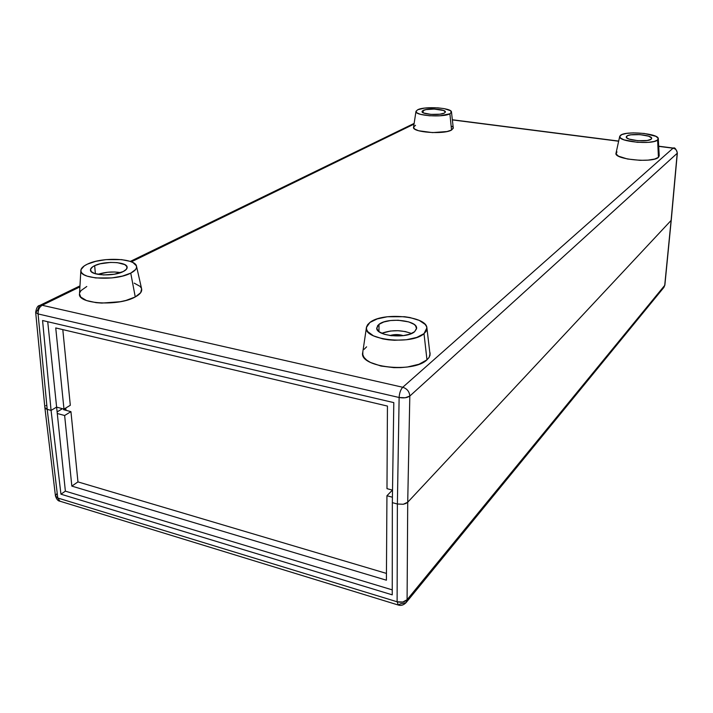 <?xml version="1.0" encoding="UTF-8"?>
<svg xmlns="http://www.w3.org/2000/svg" width="713" height="713" viewBox="0 0 713 713"><rect width="100%" height="100%" fill="white"/><g stroke="black" fill="none" stroke-linecap="round" stroke-linejoin="round"><path stroke-width="1.07" d="M51.069 410.412L46.274 409.039L44.848 407.497L47.21 409.369L51.069 410.412L42.575 320.52L393.799 402.613L392.337 502.647L397.382 504.011L392.337 502.647L397.382 504.011L399.128 397.498L38.074 313.934L47.21 409.369L38.074 313.934L399.128 397.498L397.382 504.011L403.282 504.26L397.382 504.011L403.282 504.26L407.72 502.228L405.893 503.476L403.282 504.26L407.72 502.228L671.102 220.433L407.72 502.228L409.815 396.054L407.72 502.228L671.102 220.433L677.198 153.295L409.815 396.054L677.198 153.295L671.102 220.433L407.72 502.228L407.087 599.713L664.721 285.369L671.102 220.433L664.872 285.04L663.874 287.419L664.721 285.369L407.087 599.713L406.062 602.654L400.367 603.884L398.326 605.043L397.114 601.781L397.382 504.011L392.337 502.647L392.248 594.847L60.944 494.189L51.069 410.412L42.575 320.52L393.799 402.613L392.337 502.647L392.248 594.847L60.944 494.189L51.069 410.412L56.594 407.114L51.069 410.412L47.21 409.369L51.069 410.412L56.594 407.114L51.069 410.412M45.792 405.786L46.595 405.225L45.792 405.786M63.974 409.102L56.594 407.114L63.974 409.102L55.739 327.944L387.444 406.071L386.981 488.663L392.515 490.134L386.981 488.663L387.444 406.071L55.739 327.944L63.974 409.102L70.311 405.278L63.974 409.102M452.372 119.909L618.652 141.227L452.372 119.909M658.714 146.361L673.045 148.197L402.756 387.266L42.21 305.271L79.909 286.893L42.21 305.271C39.367 307.045 37.994 309.932 38.074 313.934C37.994 309.932 39.367 307.045 42.21 305.271L39.678 305.476L42.21 305.271L402.756 387.266C407.078 388.683 409.431 391.615 409.815 396.054C407.248 397.827 403.692 398.309 399.128 397.498L405.225 397.756L409.815 396.054C409.431 391.615 407.078 388.683 402.756 387.266C400.617 389.565 399.414 392.979 399.128 397.498C399.414 392.979 400.617 389.565 402.756 387.266L673.045 148.197C675.79 148.83 677.181 150.523 677.198 153.295L677.198 153.295C677.181 150.523 675.79 148.83 673.045 148.197L658.714 146.361M131.352 261.831L414.03 124.098L131.352 261.831M47.726 321.723L65.373 491.15L60.944 494.189L65.373 491.15L392.248 589.874L65.373 491.15L47.726 321.723M62.797 329.602L70.311 405.278L62.797 329.602M62.45 408.692L57.093 411.909L62.45 408.692M658.705 146.201L673.348 148.072C674.712 147.243 676.049 148.892 677.35 153.019L671.254 220.174M663.874 287.419L406.062 602.654L407.087 599.713L402.8 602.022L397.114 601.781L57.771 498.004L397.114 601.781L398.326 605.043L59.91 501.194L57.771 498.004L59.91 501.194C58.092 501.105 56.612 499.358 55.454 495.945L57.771 498.004L47.21 409.369L57.771 498.004L55.454 495.945L44.857 407.56L47.21 409.369L44.848 407.506L35.677 312.383L38.074 313.934L35.677 312.339L37.513 310.422L39.572 305.529M386.936 495.74L392.417 497.211L386.936 495.74L386.401 580.204L71.835 486.106L64.633 415.501L57.263 413.504L64.633 415.501L70.944 411.651L77.958 481.899L386.446 573.412L77.958 481.899L71.835 486.106L77.958 481.899L70.944 411.651L64.633 415.501L71.835 486.106L386.401 580.204L386.936 495.74L391.767 490.785L392.506 490.981L391.767 490.785L386.936 495.74M63.609 409.681L65.801 408.353L63.609 409.681L70.944 411.651L63.609 409.681M55.454 495.945L57.093 493.334M397.382 504.011L397.114 601.781C401.366 602.761 404.69 602.075 407.087 599.713L407.72 502.228L403.282 504.26L397.382 504.011M65.765 408.014L66.006 410.323L65.765 408.014M626.789 136.103C630.256 132.921 652.573 134.989 651.682 138.429L651.21 139.187L651.593 137.992L648.634 136.183L640.033 134.632L630.836 134.828L627.734 135.595L626.317 136.673L626.816 137.903L629.169 139.106L637.841 140.702L647.199 140.488L651.21 139.187C647.965 142.44 625.248 140.336 626.264 136.905L626.789 136.103L626.665 137.769L626.789 136.103M619.704 136.415L616.032 153.143C613.34 159.311 652.903 163.304 658.438 157.332L657.609 139.989C652.662 145.042 617.378 141.637 619.713 136.397L620.524 135.31C625.764 130.586 658.892 133.518 658.304 138.714L657.609 139.989L658.438 157.332L659.213 155.799M616.959 151.869L616.094 153.963L618.51 156.183L627.44 158.999L639.944 160.327L648.108 160.122L654.605 159.07L658.438 157.332L659.213 155.835L658.304 138.732M657.609 139.989L654.178 141.459L648.384 142.35L637.262 142.306L624.062 139.873L620.506 138.046L619.784 136.174L621.959 134.543L626.682 133.393L633.206 132.885L644.267 133.456L655.791 136.308L658.152 138.179L657.609 139.989M411.508 333.515C401.624 329.861 391.713 329.771 381.767 333.274L390.43 331.028L398.006 330.707L405.376 331.563L411.508 333.515M378.995 324.344C387.417 317.142 417.577 320.253 416.606 328.301L414.609 331.697L416.57 328.711L415.501 325.645L413.879 324.237L408.772 321.902L398.104 320.226L390.501 320.538L383.799 321.982L378.995 324.344L377.551 325.77L376.874 328.845L379.227 331.821L384.298 334.245L391.321 335.716L403.05 335.671L409.868 334.147L414.609 331.697C406.651 339.13 375.617 336.019 376.749 327.971L378.995 324.344L378.968 331.634L378.995 324.344M366.446 327.41L362.721 352.561C358.479 367.195 413.308 373.612 426.971 359.833L424.003 333.639C411.722 345.359 362.783 339.878 366.446 327.383L369.895 322.472C382.516 311.929 426.579 315.993 426.9 327.882L424.003 333.639L426.971 359.833L429.217 357.231L430.162 352.997M389.958 335.538C394.414 334.219 398.852 334.254 403.282 335.645L397.31 334.575L389.958 335.538M366.607 346.821L364.111 349.334M362.828 352.026L362.828 354.789L364.129 357.516L366.705 360.11L370.475 362.462L380.956 366.036L393.95 367.65L400.742 367.614L407.355 367.017L418.977 364.254L426.971 359.833L429.048 357.507L430.091 355.074L426.909 327.918M424.003 333.639L416.82 337.401L406.428 339.744L394.449 340.27L388.469 339.807L382.828 338.889L373.434 335.832L367.739 331.616L366.553 329.29L366.535 326.928L367.667 324.62L369.895 322.472L377.222 318.916L387.355 316.75L404.547 316.706L409.984 317.552L419.226 320.395L425.189 324.433L426.615 326.723L426.9 329.076L426.026 331.411L424.003 333.639M120.657 272.624C112.93 271.395 105.328 271.965 97.833 274.353L107.734 272.241L114.748 271.992L120.657 272.624M94.669 265.664C104.499 260.646 127.422 261.796 127.146 267.322C127.217 268.792 125.907 270.209 123.224 271.564L126.477 269.193L127.021 266.76L124.828 264.621L117.262 262.642L110.488 262.42L100.168 263.792L94.669 265.664L92.672 266.796L90.56 269.238L91.237 271.608L94.633 273.534L103.617 274.951L114.401 274.202L123.224 271.564C113.706 276.715 90.114 275.619 90.471 270.067C90.399 268.516 91.799 267.054 94.669 265.664L95.382 273.774L94.669 265.664M80.863 270.477L79.499 293.854C77.361 304.112 118.893 306.474 135.256 296.947L130.746 273.115C116.032 281.198 78.991 279.175 80.863 270.441C81.068 268.213 83.243 266.118 87.369 264.158C102.057 256.769 135.72 258.204 136.531 266.288C136.967 268.632 135.042 270.904 130.746 273.115L135.256 296.947L140.666 292.704L141.62 288.89M86.781 286.492L80.961 290.637L79.687 292.838M79.508 293.783L80.747 297.071L86.478 300.538L96.059 302.651L101.834 303.087L120.283 301.715L125.969 300.44L135.256 296.947C140.033 294.353 142.154 291.688 141.637 288.943L136.531 266.314M141.468 288.382L140.113 286.394L134.196 283.123M130.746 273.115L122.413 276.083L111.888 277.918L95.676 277.945L87.12 276.136L84.063 274.772L81.986 273.186L80.97 271.421L81.032 269.567L84.303 265.869L87.369 264.158L95.72 261.341L105.961 259.63L121.54 259.621L129.909 261.306L132.992 262.589L136.379 265.806L136.531 267.633L135.622 269.505L130.746 273.115M423.174 110.426C427.827 107.921 446.017 109.187 445.411 111.994L444.351 113.091L445.402 112.075L443.673 110.515L434.235 109.062L425.884 109.624L422.399 110.916L422.158 111.968L423.682 113.002L430.91 114.383L439.823 114.214L444.351 113.091C439.868 115.649 421.356 114.374 422.034 111.567L423.174 110.426L423.139 112.752L423.174 110.426M453.29 127.948L451.534 130.06L446.98 131.54L432.515 132.609L418.593 130.746L414.636 129.026L413.549 127.208C411.633 132.297 443.86 134.748 451.534 130.06L449.903 113.795C443.031 117.761 414.315 115.666 415.982 111.362L417.729 109.74C424.743 106.014 451.784 107.797 451.472 112.003L449.903 113.795L451.534 130.06L453.29 128.224L451.481 112.021M415.519 125.31L413.567 127.11M453.022 127.271L452.006 126.326M449.903 113.795L439.859 115.809L429.44 115.764L420.51 114.356L416.962 112.886L416 111.273L417.729 109.74L424.627 108.091L437.898 107.85L444.119 108.626L450.34 110.631L451.472 112.244L449.903 113.795M452.354 119.757L618.688 141.076M35.677 312.339C36.399 307.873 37.736 305.583 39.678 305.476L79.963 285.886M130.265 261.43L414.137 123.402M663.91 287.375L664.872 285.04L671.254 220.13M406.062 602.654C403.594 605.123 401.009 605.916 398.326 605.043M413.549 127.226L415.982 111.371"/></g></svg>

